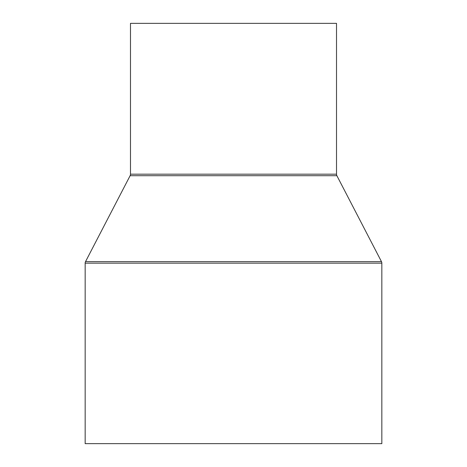 <?xml version="1.0" encoding="UTF-8"?>
<svg xmlns="http://www.w3.org/2000/svg" width="467" height="467" viewBox="0 0 467 467"><rect width="100%" height="100%" fill="white"/><g stroke="black" fill="none" stroke-linecap="round" stroke-linejoin="round"><path stroke-width="0.7" d="M336.514 174.185L336.514 23.35L130.486 23.35L130.486 174.185A3.298 3.298 0 0 1 130.112 175.703L85.531 261.631L381.469 261.631L336.888 175.703A3.298 3.298 0 0 1 336.514 174.185L130.486 174.185M85.531 261.631A3.298 3.298 0 0 0 85.157 263.149L85.157 443.65L381.843 443.65L381.843 263.149A3.298 3.298 0 0 0 381.469 261.631M130.112 175.703L336.888 175.703M85.157 263.149L381.843 263.149"/></g></svg>
